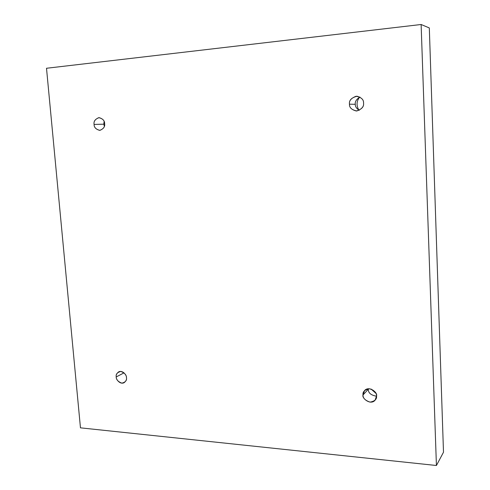 <?xml version="1.0" encoding="UTF-8"?>
<svg xmlns="http://www.w3.org/2000/svg" width="490" height="490" viewBox="0 0 490 490"><rect width="100%" height="100%" fill="white"/><g stroke="black" fill="none" stroke-linecap="round" stroke-linejoin="round"><path stroke-width="0.73" d="M358.95 110.219C356.236 105.632 356.451 101.265 359.611 97.136C356.451 101.265 356.236 105.632 358.95 110.219M349.474 104.174C349.229 107.451 351.514 109.723 356.328 110.991C361.675 109.392 364.082 106.747 363.549 103.059C364.052 106.508 361.81 109.148 356.818 110.973C351.722 109.913 349.278 107.647 349.474 104.174C348.954 100.75 351.177 98.11 356.15 96.242C361.283 97.271 363.745 99.544 363.549 103.059C363.801 99.923 361.638 97.645 357.063 96.23C351.459 97.669 348.929 100.315 349.474 104.174L355.305 104.303L349.474 104.174M359.207 110.348C356.432 108.437 355.134 106.422 355.305 104.303C354.84 101.767 356.365 99.341 359.874 97.02C356.365 99.341 354.84 101.767 355.305 104.303C355.134 106.422 356.432 108.437 359.207 110.348M94.086 124.436C94.043 127.363 95.924 129.342 99.727 130.377C103.537 128.931 105.172 126.671 104.621 123.596C105.142 126.579 103.568 128.833 99.887 130.365C96.009 129.409 94.074 127.431 94.086 124.436C93.553 121.477 95.121 119.223 98.784 117.661C102.686 118.592 104.627 120.577 104.621 123.596C104.67 120.718 102.827 118.733 99.09 117.643C95.189 119.046 93.523 121.312 94.086 124.436L103.831 124.178L94.086 124.436M104.352 126.347L103.831 124.178L104.113 121.434L103.831 124.178L104.352 126.347M116.222 376.933C115.756 379.076 119.989 384.883 124.142 382.672C126.046 381.098 126.818 379.438 126.469 377.68C126.959 380.461 125.416 382.286 121.838 383.149C118.072 381.722 116.197 379.652 116.222 376.933C115.72 374.176 117.251 372.345 120.822 371.451C124.601 372.859 126.487 374.936 126.469 377.68C126.916 375.548 122.782 369.791 118.617 371.892C116.651 373.472 115.854 375.15 116.222 376.933L124.019 372.853L116.222 376.933M375.922 393.384L371.157 389.085L375.922 393.384M363.023 394.958C361.547 398.309 370.808 405.622 375.126 400.152L376.534 395.945C377.012 399.136 374.85 401.2 370.06 402.137C365.166 400.459 362.821 398.07 363.023 394.958C362.526 391.798 364.67 389.728 369.448 388.748C374.372 390.408 376.73 392.809 376.534 395.945C377.955 392.674 369.043 385.361 364.566 390.585L363.023 394.958L368.315 389.219L363.023 394.958M376.541 396.208C370.918 395.21 368.174 392.882 368.315 389.219L368.309 388.766L368.315 389.219C368.174 392.882 370.918 395.21 376.541 396.208M46.507 68.263L421.124 24.5L429.314 27.942L421.124 24.5L436.425 465.5L443.493 452.227L429.314 27.942L443.493 452.227L436.425 465.5L80.464 427.837L46.507 68.263L80.464 427.837L436.425 465.5L421.124 24.5L46.507 68.263"/></g></svg>
